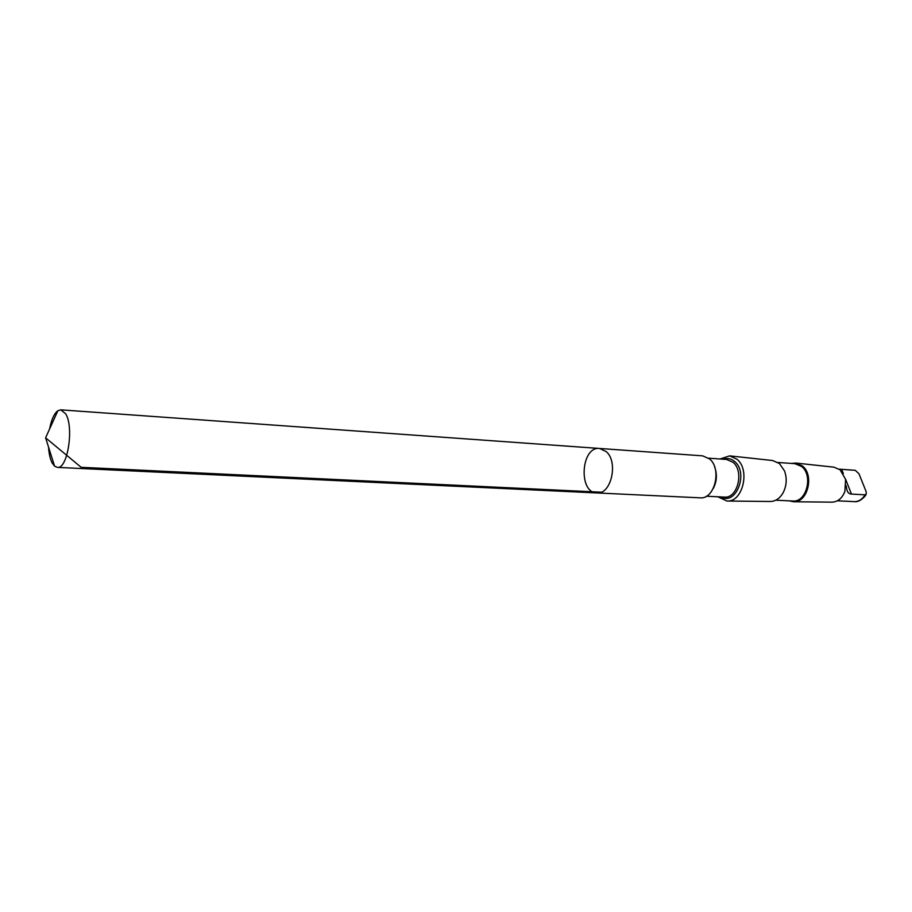 <?xml version="1.0" encoding="UTF-8"?>
<svg xmlns="http://www.w3.org/2000/svg" width="912" height="912" viewBox="0 0 912 912"><rect width="100%" height="100%" fill="white"/><g stroke="black" fill="none" stroke-linecap="round" stroke-linejoin="round"><path stroke-width="1.37" d="M599.583 448.465L702.662 455.852L709.593 458.953C722.156 468.95 714.62 499.628 700.165 497.827L596.938 492.947C611.074 494.794 618.61 462.224 606.355 451.702L599.583 448.465C580.921 446.185 578.128 492.993 596.938 492.947C611.074 494.794 618.61 462.224 606.355 451.702L599.583 448.465L60.796 409.841L65.63 413.763C74.26 426.907 67.613 469.452 57.376 467.389L54.583 466.169L52.223 463.079C50.206 459.203 48.974 453.857 48.53 447.051M49.601 428.993C51.403 419.611 54.173 413.524 57.878 410.719L60.796 409.841M846.074 485.56L846.838 489.573C847.51 492.457 849.049 493.962 851.455 494.076L865.055 494.817L866.286 493.951L866.126 491.614L858.979 473.784L855.262 470.318L839.257 469.167M720.047 458.998L729.634 455.863L736.907 459.169C750.576 469.817 742.687 502.512 726.944 501.019L717.801 496.778M729.828 455.886L772.646 460.526L779.452 463.547L784.514 470.911C787.124 478.321 786.691 485.549 783.214 492.594C779.885 498.431 775.542 501.395 770.207 501.486L727.138 501.019M778.039 462.475L794.933 463.672L801.557 466.465C813.515 475.414 806.47 502.649 792.722 501.007L775.793 500.198M791.536 463.433L795.788 463.034L802.332 465.895C814.61 475.072 807.633 503.014 793.486 501.748L789.313 500.848M795.971 463.057L834.001 467.183L840.077 469.783L845.606 479.37L844.888 491.431C842.152 498.34 837.82 501.919 831.915 502.159L793.668 501.748M854.852 501.657L838.185 500.848M601.145 492.195L81.168 467.309L45.6 437.817L54.583 466.169M714.563 466.682C717.334 474.137 716.9 481.411 713.275 488.49M708.681 458.189L726.613 459.454L732.974 462.247C744.431 471.242 737.58 498.716 724.379 497.097L706.412 496.219M723.398 459.238C727.4 457.813 731.139 458.554 734.616 461.483C748.843 472.758 736.041 505.989 721.153 496.937M865.055 494.817C862.421 499.24 858.967 501.52 854.681 501.657M851.455 494.076L845.572 479.21M843.372 473.67L841.673 469.384M596.938 492.947L57.376 467.389M45.6 437.817L57.878 410.719M854.772 501.657C859.777 502.466 866.035 495.615 866.047 494.418"/></g></svg>

